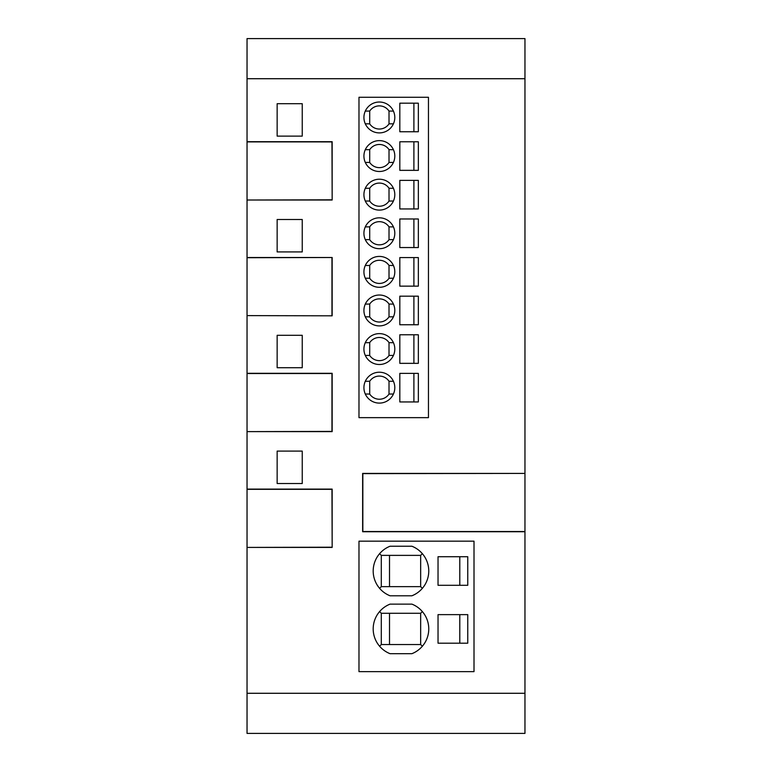 <?xml version="1.0" encoding="UTF-8"?>
<svg xmlns="http://www.w3.org/2000/svg" width="772" height="772" viewBox="0 0 772 772"><rect width="100%" height="100%" fill="white"/><g stroke="black" fill="none" stroke-linecap="round" stroke-linejoin="round"><path stroke-width="1.16" d="M379.592 588.332L381.291 586.643L420.663 586.643L420.663 555.377L381.291 555.377L379.592 553.678M389.513 555.377L389.513 586.643M524.96 693.285L524.96 733.4L247.04 733.4L247.04 693.285L524.96 693.285L524.96 531.522L362.84 531.522L362.84 473.622L524.96 473.419L362.637 473.419L362.637 531.725L524.96 531.725M358.98 417.652L428.46 417.652L428.46 97.272L358.98 97.272L358.98 417.652M474.008 541.172L358.98 541.172L358.98 671.64L474.008 671.64L474.008 541.172M524.96 473.419L524.96 78.715L247.04 78.715L247.04 141.903L331.96 141.913L332.163 200.016L332.163 141.71L247.04 141.701M331.96 199.813L247.04 200.016L332.163 200.016M247.04 200.016L247.04 257.713L332.163 257.51L247.04 257.51M332.163 315.816L247.04 315.613L332.163 315.816L332.163 257.51M247.04 315.816L247.04 373.513L331.96 373.513L331.96 431.413L247.04 431.616L332.163 431.616L332.163 373.31L247.04 373.31M247.04 431.616L247.04 489.313L331.96 489.313L332.163 547.416L332.163 489.11L247.04 489.11M331.96 547.213L247.04 547.416L332.163 547.416M247.04 547.416L247.04 693.285M524.96 78.715L524.96 38.6L247.04 38.6L247.04 78.715M381.291 586.643L381.291 555.377M247.04 547.213L247.04 489.313M247.04 431.413L247.04 373.513M247.04 315.613L247.04 257.713M247.04 199.813L247.04 141.903M524.96 473.622L524.96 531.522M393.43 188.3L389.011 188.252A11.58 11.58 0 0 0 369.711 188.252L365.291 188.3M369.711 226.852L369.711 239.658A11.58 11.58 0 0 0 389.011 239.658L389.011 226.852A11.58 11.58 0 0 0 369.711 226.852L365.291 226.9M365.291 394.01L369.711 394.058A11.58 11.58 0 0 0 389.011 394.058L393.43 394.01M393.43 226.9L389.011 226.852M389.011 239.658L393.43 239.609M331.96 315.613L331.96 257.713M363.921 387.66A15.44 15.44 0 0 0 379.361 403.1A15.44 15.44 0 0 0 394.801 387.66A15.44 15.44 0 0 0 379.361 372.22A15.44 15.44 0 0 0 363.921 387.66M393.43 381.3L389.011 381.252A11.58 11.58 0 0 0 369.711 381.252L365.291 381.3M389.011 394.058L389.011 381.252M365.291 239.609L369.711 239.658M363.921 233.26A15.44 15.44 0 0 0 379.361 248.7A15.44 15.44 0 0 0 394.801 233.26A15.44 15.44 0 0 0 379.361 217.82A15.44 15.44 0 0 0 363.921 233.26M418.347 324.742L418.347 296.178L399.819 296.178L399.819 324.742L418.347 324.742M399.819 401.942L418.347 401.942L418.347 373.378L399.819 373.378L399.819 401.942M399.819 247.542L418.347 247.542L418.347 218.978L399.819 218.978L399.819 247.542M399.819 180.378L418.347 180.378L418.347 208.942L399.819 208.942L399.819 180.378M399.819 131.742L418.347 131.742L418.347 103.178L399.819 103.178L399.819 131.742M399.819 286.142L418.347 286.142L418.347 257.578L399.819 257.578L399.819 286.142M399.819 363.342L418.347 363.342L418.347 334.778L399.819 334.778L399.819 363.342M394.801 271.86A15.44 15.44 0 0 0 379.361 256.42A15.44 15.44 0 0 0 363.921 271.86A15.44 15.44 0 0 0 379.361 287.3A15.44 15.44 0 0 0 394.801 271.86M394.801 310.46A15.44 15.44 0 0 0 379.361 295.02A15.44 15.44 0 0 0 363.921 310.46A15.44 15.44 0 0 0 379.361 325.9A15.44 15.44 0 0 0 394.801 310.46M394.801 117.46A15.44 15.44 0 0 0 379.361 102.02A15.44 15.44 0 0 0 363.921 117.46A15.44 15.44 0 0 0 379.361 132.9A15.44 15.44 0 0 0 394.801 117.46M394.801 156.06A15.44 15.44 0 0 0 379.361 140.62A15.44 15.44 0 0 0 363.921 156.06A15.44 15.44 0 0 0 379.361 171.5A15.44 15.44 0 0 0 394.801 156.06M394.801 349.06A15.44 15.44 0 0 0 379.361 333.62A15.44 15.44 0 0 0 363.921 349.06A15.44 15.44 0 0 0 379.361 364.5A15.44 15.44 0 0 0 394.801 349.06M394.801 194.66A15.44 15.44 0 0 0 379.361 179.22A15.44 15.44 0 0 0 363.921 194.66A15.44 15.44 0 0 0 379.361 210.1A15.44 15.44 0 0 0 394.801 194.66M399.819 170.342L418.347 170.342L418.347 141.778L399.819 141.778L399.819 170.342M369.711 381.252L369.711 394.058M365.291 201.01L369.711 201.058A11.58 11.58 0 0 0 389.011 201.058L389.011 188.252M389.011 201.058L393.43 201.01M411.891 595.791A26.634 26.634 0 0 0 411.891 546.229L390.063 546.229A26.634 26.634 0 0 0 390.063 595.791L411.891 595.791M411.891 653.691A26.634 26.634 0 0 0 411.891 604.129L390.063 604.129A26.634 26.634 0 0 0 390.063 653.691L411.891 653.691M467.755 585.292L467.755 556.728L438.033 556.728L438.033 585.292L467.755 585.292M467.755 643.192L467.755 614.628L438.033 614.628L438.033 643.192L467.755 643.192M369.711 188.252L369.711 201.058M369.711 111.052L369.711 123.858A11.58 11.58 0 0 0 389.011 123.858L389.011 111.052A11.58 11.58 0 0 0 369.711 111.052L365.291 111.1M277.148 335.299L277.148 367.723L302.238 367.723L302.238 335.299L277.148 335.299M393.43 342.7L389.011 342.652A11.58 11.58 0 0 0 369.711 342.652L365.291 342.7M393.43 149.7L389.011 149.652A11.58 11.58 0 0 0 369.711 149.652L369.711 162.458A11.58 11.58 0 0 0 389.011 162.458L389.011 149.652M389.011 162.458L393.43 162.41M277.148 451.099L277.148 483.523L302.238 483.523L302.238 451.099L277.148 451.099M365.291 162.41L369.711 162.458M365.291 355.409L369.711 355.458A11.58 11.58 0 0 0 389.011 355.458L393.43 355.409M277.148 103.699L302.238 103.699L302.238 136.123L277.148 136.123L277.148 103.699M365.291 123.809L369.711 123.858M389.011 123.858L393.43 123.809M393.43 111.1L389.011 111.052M369.711 149.652L365.291 149.7M369.711 342.652L369.711 355.458M389.011 355.458L389.011 342.652M277.148 219.499L277.148 251.923L302.238 251.923L302.238 219.499L277.148 219.499M413.898 141.778L413.898 170.342M413.898 296.178L413.898 324.742M413.898 373.378L413.898 401.942M413.898 218.978L413.898 247.542M413.898 180.378L413.898 208.942M413.898 103.178L413.898 131.742M413.898 257.578L413.898 286.142M413.898 334.778L413.898 363.342M365.291 278.209L369.711 278.258A11.58 11.58 0 0 0 389.011 278.258L389.011 265.452A11.58 11.58 0 0 0 369.711 265.452L369.711 278.258M369.711 265.452L365.291 265.5M393.43 265.5L389.011 265.452M389.011 278.258L393.43 278.209M365.291 316.81L369.711 316.858A11.58 11.58 0 0 0 389.011 316.858L389.011 304.052A11.58 11.58 0 0 0 369.711 304.052L369.711 316.858M369.711 304.052L365.291 304.1M393.43 304.1L389.011 304.052M389.011 316.858L393.43 316.81M459.794 585.292L459.794 556.728M459.794 643.192L459.794 614.628M379.592 646.232L381.291 644.543L420.663 644.543L422.361 646.232M389.513 613.277L389.513 644.543M381.291 644.543L381.291 613.277L379.592 611.578M422.361 611.578L420.663 613.277L381.291 613.277M420.663 644.543L420.663 613.277M420.663 586.643L422.361 588.332M422.361 553.678L420.663 555.377"/></g></svg>
